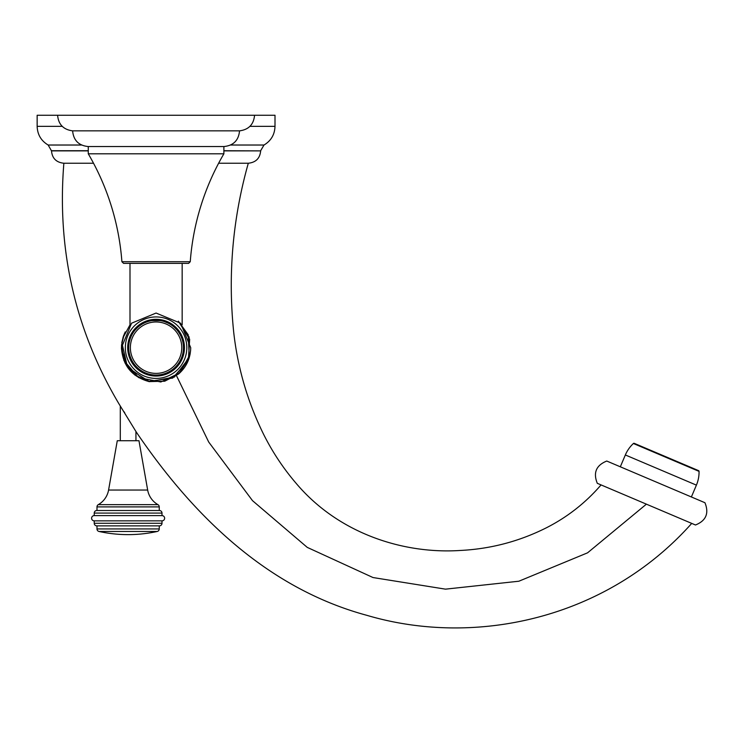 <?xml version="1.0" encoding="UTF-8"?>
<svg xmlns="http://www.w3.org/2000/svg" width="743" height="743" viewBox="0 0 743 743"><rect width="100%" height="100%" fill="white"/><g stroke="black" fill="none" stroke-linecap="round" stroke-linejoin="round"><path stroke-width="1.11" d="M162.002 513.088A2.591 2.591 -90 0 0 159.42 510.506L96.822 510.506A2.591 2.591 90 0 0 94.231 513.088L94.231 515.596L162.002 515.596L162.002 513.088L94.231 513.088M159.253 510.506L159.253 506.893L96.989 506.893L96.989 510.506M159.253 506.893A2.591 2.591 -90 0 0 157.943 504.646L98.29 504.646A2.591 2.591 90 0 0 96.989 506.893M98.29 504.646A21.027 21.027 0 0 0 108.58 490.036L117.273 440.729L138.969 440.729L147.662 490.036A21.027 21.027 0 0 0 157.943 504.646M135.941 440.729L135.941 431.507L118.936 403.811C75.201 330.068 56.84 249.871 63.861 163.237L93.525 163.237M123.932 411.631L124.787 412.959M691.724 523.397C606 619.653 474.257 647.088 366.875 615.334C266.848 588.307 192.966 515.15 137.297 433.559L135.941 431.507M218.637 163.237L248.292 163.237L218.637 163.237M597.307 483.321L695.485 524.995C706.073 520.722 709.221 513.302 704.94 502.723L606.762 461.041C596.174 465.313 593.025 472.743 597.307 483.321M691.38 496.965L696.405 485.133A33.379 33.379 0 0 0 699.052 471.378L633.398 443.506A33.379 33.379 0 0 0 625.346 454.967L620.321 466.799M699.052 471.378A0.836 0.836 -67 0 0 698.541 470.625L634.29 443.357A0.836 0.836 113 0 0 633.398 443.506M249.927 126.347L275.003 126.347L275.003 115.249L37.15 115.249L37.15 126.347L62.226 126.347M162.002 515.596A2.628 2.628 0 0 1 164.63 518.224A2.628 2.628 0 0 1 162.002 520.852L94.231 520.852A2.628 2.628 0 0 1 91.603 518.224A2.628 2.628 0 0 1 94.231 515.596M162.002 520.852L162.002 523.276L94.231 523.276L94.231 520.852M162.002 523.276A2.591 2.591 0 0 1 159.42 525.858L96.822 525.858A2.591 2.591 0 0 1 94.231 523.276M157.219 531.468A2.591 2.591 0 0 0 159.253 528.942L159.253 525.858L96.989 525.858L96.989 528.942A2.591 2.591 0 0 0 99.023 531.468A135.616 135.616 0 0 0 157.219 531.468L99.023 531.468M184.45 347.678A28.373 28.373 0 0 0 156.076 319.304A28.373 28.373 0 0 0 127.703 347.678A28.373 28.373 0 0 0 156.076 376.051A28.373 28.373 0 0 0 184.45 347.678M134.65 329.075L135.895 327.728M137.176 326.511L139.21 324.858M140.473 323.976L144.467 321.784M148.934 320.214L153.606 319.406M158.129 319.379L162.819 320.112M167.314 321.626L171.364 323.772M171.531 323.874L174.772 326.326M175.673 327.152L177.41 328.963M177.466 329.028L176.23 327.7M174.326 325.945L172.32 324.412M168.169 322.007L167.593 321.738M160.191 319.601L158.482 319.406M152.083 319.583L149.324 320.112M143.928 322.035L140.836 323.744M137.994 325.805L137.455 326.27M182.156 324.886L182.156 263.384M122.818 338.028L129.997 324.886L129.997 263.384M125.335 347.678A30.742 30.742 0 0 1 156.076 316.936A30.742 30.742 0 0 1 186.818 347.678A30.742 30.742 0 0 1 156.076 378.419A30.742 30.742 0 0 1 125.335 347.678M121.898 261.712L123.57 263.384L188.583 263.384L190.254 261.712L121.898 261.712A250.372 250.372 0 0 0 88.268 153.801L223.884 153.801L223.884 146.538L88.222 146.538C78.712 145.6 73.501 140.371 72.619 130.852L239.534 130.852C238.652 140.371 233.451 145.6 223.931 146.538L88.268 146.538L88.268 153.801M190.254 261.712A250.372 250.372 0 0 1 223.884 153.801M181.803 338.325L182.156 339.365L182.156 336.495M130.146 338.892L129.997 336.495M130.443 338.084L130.694 337.424M135.384 329.753L137.594 327.487M139.888 325.601L140.427 325.22M164.844 321.747L168.252 323.159M174.605 327.524L176.788 329.781L174.605 327.524M181.348 337.146L182.035 338.975M181.766 338.223L181.32 337.081M180.633 335.567L179.704 333.848M179.583 333.644L178.459 331.917M178.431 331.88L177.233 330.301M168.327 323.196L164.435 321.608M160.247 320.623L151.906 320.623M140.408 325.23L139.907 325.592M137.576 327.505L135.365 329.781M130.833 337.099L130.378 338.241M156.076 320.298A27.37 27.37 0 0 1 183.456 347.678A27.37 27.37 0 0 1 156.076 375.048A27.37 27.37 0 0 1 128.706 347.678A27.37 27.37 0 0 1 156.076 320.298M156.076 373.385A25.708 25.708 0 0 1 130.369 347.678A25.708 25.708 0 0 1 156.076 321.97A25.708 25.708 0 0 1 181.784 347.678A25.708 25.708 0 0 1 156.076 373.385M108.58 490.036L147.662 490.036M646.401 504.163L587.564 552.829L518.865 581.221L445.466 589.153L373.014 577.543L307.258 547.387L252.499 500.652L208.699 442.029L176.481 375.67M174.215 369.494L173.862 368.491M81.526 145.024L48.156 145.024L51.508 150.885L88.268 150.885M223.884 150.885L260.654 150.885C259.985 158.315 255.871 162.429 248.301 163.237C232.605 218.851 227.757 275.347 233.757 332.725C237.788 368.194 247.679 401.935 263.412 433.94C272.3 451.79 283.232 468.285 296.206 483.414C338.789 533.836 403.765 554.204 460.354 550.461C490.612 548.947 519.264 541.406 546.319 527.827C567.392 517.109 585.642 502.807 601.068 484.919M696.405 485.133L625.346 454.967M223.884 150.718L260.654 150.885M230.636 145.024L264.006 145.024L260.654 150.718M51.508 150.718L88.268 150.718M159.253 528.942L96.989 528.942M120.292 440.729L120.292 406.17M51.508 150.885C52.168 158.315 56.282 162.438 63.861 163.237M48.156 145.024C41.106 140.798 37.438 134.567 37.15 126.347M264.006 145.024C271.056 140.798 274.724 134.567 275.003 126.347M123.672 335.455L121.824 342.532L127.48 367.218L148.424 381.456L172.682 378.076L188.323 360.327L189.669 339.254L178.357 321.162L188.22 334.787L189.27 357.569L174.429 377.054L149.529 381.688L128.13 368.138L121.471 349.006L121.555 344.919M123.18 336.848L125.242 331.917M190.579 350.724L190.71 347.678L180.568 323.186L156.076 313.044L131.585 323.186L121.443 347.678L124.973 362.918L134.854 375.048L149.055 381.596L164.695 381.224L178.571 374.017L188.954 358.581M188.871 336.523L189.186 337.498M190.635 350.009L190.041 354.467L179.825 372.893L160.822 381.986L138.672 377.62L123.923 360.541L121.546 345.003L124.267 333.988M121.443 347.678C122.651 365.491 131.855 376.794 149.055 381.596L164.695 381.224L178.571 374.017C186.465 367.005 190.514 358.228 190.71 347.678M254.561 115.249C253.716 124.453 248.71 129.653 239.534 130.852M72.619 130.852C63.452 129.653 58.437 124.453 57.601 115.249"/></g></svg>
